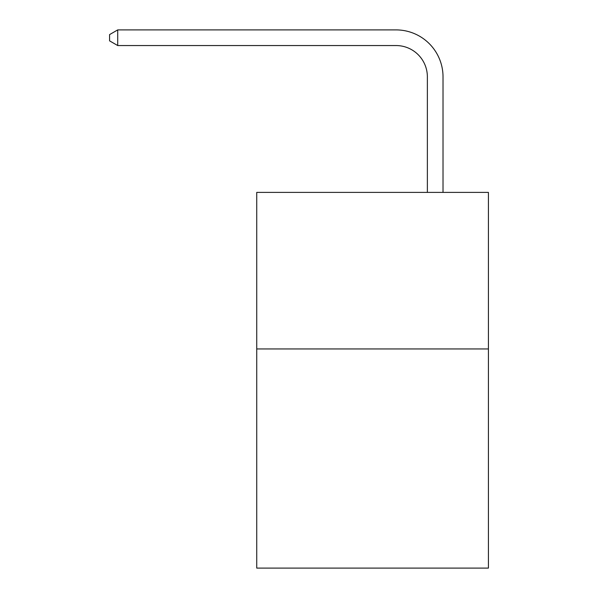 <?xml version="1.0" encoding="UTF-8"?>
<svg xmlns="http://www.w3.org/2000/svg" width="598" height="598" viewBox="0 0 598 598"><rect width="100%" height="100%" fill="white"/><g stroke="black" fill="none" stroke-linecap="round" stroke-linejoin="round"><path stroke-width="0.9" d="M488.417 348.94L488.417 568.1L256.736 568.1L256.736 192.392L488.417 192.392L488.417 348.94L256.736 348.94M427.368 192.392L427.368 76.865A31.305 31.305 154.5 0 0 396.055 45.553L117.724 45.553L109.584 40.858L109.584 34.594L117.724 29.9L396.055 29.9A46.965 46.965 -25.5 0 1 443.021 76.865L443.021 192.392M427.368 76.865A31.305 31.305 154.5 0 0 396.055 45.553A31.305 31.305 154.5 0 1 427.368 76.865A31.305 31.305 154.5 0 0 396.055 45.553A31.305 31.305 154.5 0 1 427.368 76.865A31.305 31.305 154.5 0 0 396.055 45.553A31.305 31.305 154.5 0 1 427.368 76.865A31.305 31.305 154.5 0 0 396.055 45.553A31.305 31.305 154.5 0 1 427.368 76.865A31.305 31.305 154.5 0 0 396.055 45.553A31.305 31.305 154.5 0 1 427.368 76.865A31.305 31.305 154.5 0 0 396.055 45.553A31.305 31.305 154.5 0 1 427.368 76.865A31.305 31.305 154.5 0 0 396.055 45.553A31.305 31.305 154.5 0 1 427.368 76.865A31.305 31.305 154.5 0 0 396.055 45.553A31.305 31.305 154.5 0 1 427.368 76.865A31.305 31.305 154.5 0 0 396.055 45.553A31.305 31.305 154.5 0 1 427.368 76.865A31.305 31.305 154.5 0 0 396.055 45.553A31.305 31.305 154.5 0 1 427.368 76.865A31.305 31.305 154.5 0 0 396.055 45.553A31.305 31.305 154.5 0 1 427.368 76.865A31.305 31.305 154.5 0 0 396.055 45.553A31.305 31.305 154.5 0 1 427.368 76.865A31.305 31.305 154.5 0 0 396.055 45.553A31.305 31.305 154.5 0 1 427.368 76.865A31.305 31.305 154.5 0 0 396.055 45.553A31.305 31.305 154.5 0 1 427.368 76.865A31.305 31.305 154.5 0 0 396.055 45.553A31.305 31.305 154.5 0 1 427.368 76.865A31.305 31.305 154.5 0 0 396.055 45.553A31.305 31.305 154.5 0 1 427.368 76.865A31.305 31.305 154.5 0 0 396.055 45.553A31.305 31.305 154.5 0 1 427.368 76.865A31.305 31.305 154.5 0 0 396.055 45.553A31.305 31.305 154.5 0 1 427.368 76.865A31.305 31.305 154.5 0 0 396.055 45.553A31.305 31.305 154.5 0 1 427.368 76.865A31.305 31.305 154.5 0 0 396.055 45.553A31.305 31.305 154.5 0 1 427.368 76.865A31.305 31.305 154.5 0 0 396.055 45.553A31.305 31.305 154.5 0 1 427.368 76.865A31.305 31.305 154.5 0 0 396.055 45.553A31.305 31.305 154.5 0 1 427.368 76.865A31.305 31.305 154.5 0 0 396.055 45.553A31.305 31.305 154.5 0 1 427.368 76.865A31.305 31.305 154.5 0 0 396.055 45.553A31.305 31.305 154.5 0 1 427.368 76.865A31.305 31.305 154.5 0 0 396.055 45.553A31.305 31.305 154.5 0 1 427.368 76.865A31.305 31.305 154.5 0 0 396.055 45.553A31.305 31.305 154.5 0 1 427.368 76.865A31.305 31.305 154.5 0 0 396.055 45.553A31.305 31.305 154.5 0 1 427.368 76.865A31.305 31.305 154.5 0 0 396.055 45.553A31.305 31.305 154.5 0 1 427.368 76.865A31.305 31.305 154.5 0 0 396.055 45.553A31.305 31.305 154.5 0 1 427.368 76.865A31.305 31.305 154.5 0 0 396.055 45.553A31.305 31.305 154.5 0 1 427.368 76.865A31.305 31.305 154.5 0 0 396.055 45.553A31.305 31.305 154.5 0 1 427.368 76.865A31.305 31.305 154.5 0 0 396.055 45.553A31.305 31.305 154.5 0 1 427.368 76.865A31.305 31.305 154.5 0 0 396.055 45.553A31.305 31.305 154.5 0 1 427.368 76.865A31.305 31.305 154.5 0 0 396.055 45.553A31.305 31.305 154.5 0 1 427.368 76.865A31.305 31.305 154.5 0 0 396.055 45.553A31.305 31.305 154.5 0 1 427.368 76.865A31.305 31.305 154.5 0 0 396.055 45.553M117.724 45.553L117.724 29.9L396.055 29.9"/></g></svg>
